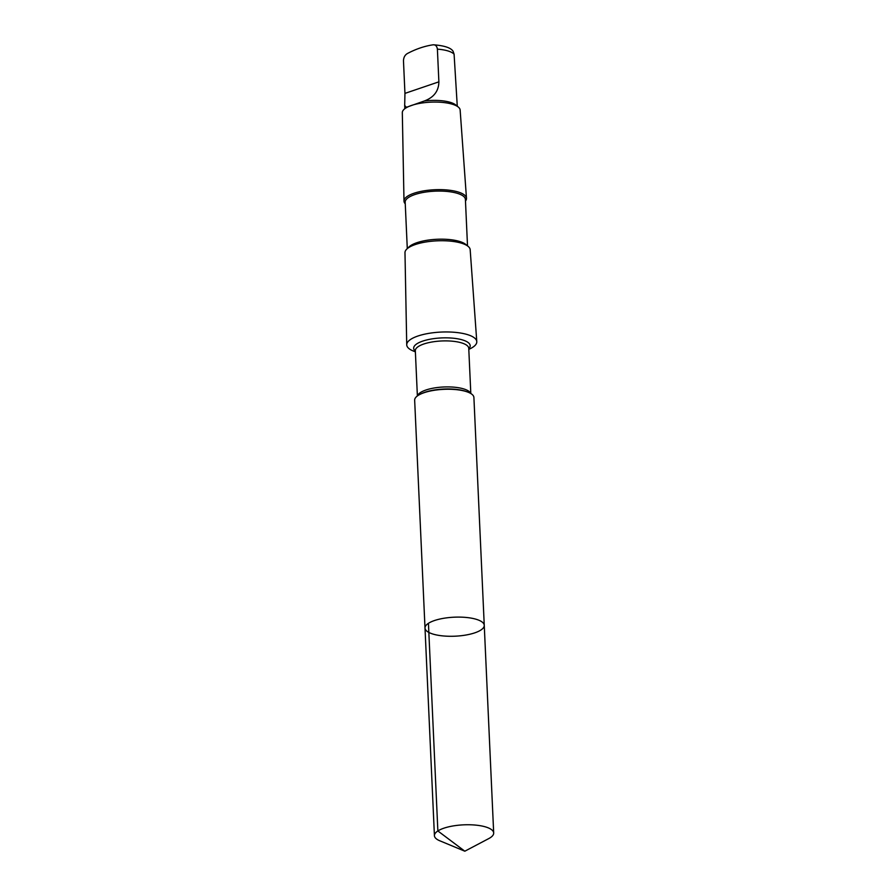 <?xml version="1.0" encoding="UTF-8"?>
<svg xmlns="http://www.w3.org/2000/svg" width="896" height="896" viewBox="0 0 896 896"><rect width="100%" height="100%" fill="white"/><g stroke="black" fill="none" stroke-linecap="round" stroke-linejoin="round"><path stroke-width="1.34" d="M425.006 628.04L414.658 400.187A29.658 9.509 -2.6 0 1 420.034 394.363A29.658 9.509 -2.6 0 1 468.026 392.179A29.658 9.509 -2.6 0 1 470.322 393.232A29.658 9.509 -2.6 0 1 473.906 397.488L484.254 625.341A29.658 9.509 177.4 0 0 480.67 621.085A29.658 9.509 177.4 0 0 447.126 617.792A29.658 9.509 177.4 0 0 425.006 628.04A29.658 9.509 177.4 0 0 455.056 636.194A29.658 9.509 177.4 0 0 484.254 625.341A29.658 9.509 177.4 0 0 480.67 621.085A29.658 9.509 177.4 0 0 447.126 617.792A29.658 9.509 177.4 0 0 425.006 628.04L434.426 835.688A29.658 9.509 -2.6 0 1 456.557 825.44A29.658 9.509 -2.6 0 1 490.101 828.733A29.658 9.509 -2.6 0 1 493.685 832.989A29.658 9.509 -2.6 0 1 488.779 838.578L464.822 851.2L437.864 830.962L428.434 623.314M464.822 851.2L439.824 840.795A29.658 9.509 -2.6 0 1 438.021 839.944A29.658 9.509 -2.6 0 1 434.426 835.688M424.234 101.024C433.832 97.474 438.715 91.078 438.883 81.838L437.394 49.157C436.89 45.853 435.266 44.43 432.533 44.89C424.245 46.211 416.002 49.022 407.803 53.312C405.115 54.69 403.67 57.154 403.469 60.704L404.947 93.386L404.69 105.426L406.37 107.318L424.234 101.024A26.253 8.422 -2.6 0 1 454.171 103.914A26.253 8.422 -2.6 0 1 455.661 104.91L458.293 107.05A28.941 9.285 -2.6 0 1 460.141 110.029L466.48 198.251A31.282 10.024 -2.6 0 1 465.472 201.051M432.533 44.89L433.597 44.8C444.382 45.64 450.878 47.79 453.074 51.251L454.093 54.219L457.274 106.221M415.374 351.826L413.683 351.165A35.067 11.245 -2.6 0 1 406.728 344.792A35.067 11.245 -2.6 0 1 433.037 332.752A35.067 11.245 -2.6 0 1 472.55 336.672A35.067 11.245 -2.6 0 1 476.784 341.611A35.067 11.245 -2.6 0 1 470.434 348.589L468.81 349.395M406.728 344.792L404.981 252.672A32.637 10.461 -2.6 0 1 406.739 249.133A32.637 10.461 -2.6 0 1 434.874 240.957A32.637 10.461 -2.6 0 1 466.234 245.112A32.637 10.461 -2.6 0 1 468.104 246.344A32.637 10.461 -2.6 0 1 470.176 249.715L476.784 341.611M406.739 249.133L408.99 246.938A30.139 9.666 -2.6 0 1 434.974 239.389A30.139 9.666 -2.6 0 1 463.949 243.23A30.139 9.666 -2.6 0 1 465.662 244.373L468.104 246.344M407.288 248.606L405.182 202.194A30.139 9.666 -2.6 0 1 427.672 191.778A30.139 9.666 -2.6 0 1 461.765 195.126A30.139 9.666 -2.6 0 1 465.405 199.461L467.51 245.874M405.25 203.795A31.282 10.024 -2.6 0 1 403.995 201.085A31.282 10.024 -2.6 0 1 427.459 190.344A31.282 10.024 -2.6 0 1 462.706 193.85A31.282 10.024 -2.6 0 1 466.48 198.251M403.995 201.085L402.315 112.661A28.941 9.285 -2.6 0 1 403.883 109.514A28.941 9.285 -2.6 0 1 428.826 102.267A28.941 9.285 -2.6 0 1 456.646 105.952A28.941 9.285 -2.6 0 1 458.293 107.05M403.883 109.514L406.302 107.15A26.253 8.422 -2.6 0 1 406.347 107.117M437.394 49.157A26.253 8.422 -2.6 0 1 454.093 54.219M420.034 394.363L421.109 393.826A28.302 9.072 -2.6 0 1 466.906 391.742L468.026 392.179M417.536 395.842A26.746 8.568 -2.6 0 1 438.76 387.363A26.746 8.568 -2.6 0 1 467.611 390.499A26.746 8.568 -2.6 0 1 470.658 393.422M417.379 395.942L415.33 350.75A26.746 8.568 -2.6 0 1 435.277 341.51A26.746 8.568 -2.6 0 1 465.528 344.49A26.746 8.568 -2.6 0 1 468.754 348.331L470.814 393.523M415.352 351.165A28.302 9.072 -2.6 0 1 430.338 339.181A28.302 9.072 -2.6 0 1 466.771 341.645A28.302 9.072 -2.6 0 1 468.776 348.734M404.947 93.386L438.883 81.838M484.254 625.341L493.685 832.989M404.678 105.426L404.824 108.595M420.011 102.67L420.694 102.435"/></g></svg>
